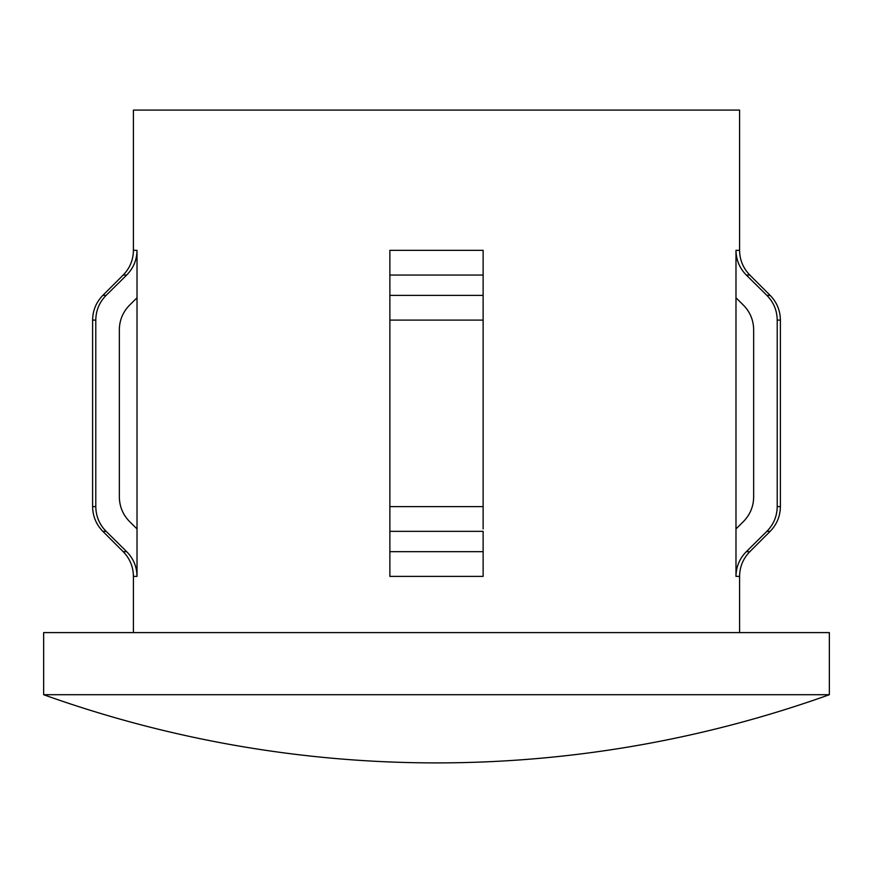 <?xml version="1.0" encoding="UTF-8"?>
<svg xmlns="http://www.w3.org/2000/svg" width="873" height="873" viewBox="0 0 873 873"><rect width="100%" height="100%" fill="white"/><g stroke="black" fill="none" stroke-linecap="round" stroke-linejoin="round"><path stroke-width="1.31" d="M436.5 694.712L829.35 694.712L829.35 632.598L43.65 632.598L43.65 694.712L436.5 694.712M735.983 250.322C736.146 259.979 739.606 268.218 746.339 275.06L766.876 295.369C773.631 302.276 777.079 310.515 777.21 320.096L777.21 506.613C777.057 516.238 773.609 524.477 766.876 531.341L746.339 551.66C739.595 558.524 736.135 566.763 735.983 576.387L735.983 250.322L739.584 250.322L739.584 110.096L133.416 110.096L133.416 250.322L137.017 250.322C136.865 259.958 133.405 268.197 126.661 275.06L106.124 295.369C99.369 302.276 95.921 310.515 95.79 320.096L95.79 506.613C95.954 516.27 99.402 524.509 106.124 531.341L126.661 551.66C133.416 558.524 136.865 566.763 137.017 576.387L137.017 528.929L129.695 521.683C122.962 514.863 119.514 506.613 119.339 496.955L119.339 329.754C119.481 320.14 122.94 311.901 129.695 305.026L137.017 297.78L137.017 250.322M483.129 574.478L483.129 576.387L389.871 576.387L389.871 275.06L483.129 275.06L483.129 250.322L483.129 528.929M483.129 576.387L483.129 531.341L389.871 531.341L389.871 528.929M735.983 297.78L743.305 305.026C750.06 311.89 753.508 320.129 753.661 329.754L753.661 496.955C753.519 506.58 750.06 514.819 743.305 521.683L735.983 528.929L743.305 521.683M743.305 305.026C750.06 311.89 753.508 320.129 753.661 329.754M119.339 329.754C119.481 320.14 122.94 311.901 129.695 305.026M389.871 250.322L389.871 275.06L389.871 250.322L483.129 250.322M483.129 506.613L389.871 506.613L389.871 320.096L483.129 320.096M137.017 528.929L137.017 297.78M735.983 576.387L739.584 576.387L739.584 632.598M389.871 295.369L483.129 295.369M389.871 551.66L483.129 551.66M746.339 551.66L749.831 551.66C743.141 558.545 739.726 566.784 739.584 576.387M766.876 531.341L770.15 531.341C776.839 524.455 780.244 516.216 780.386 506.613L780.386 320.096C780.244 310.504 776.839 302.254 770.15 295.369L766.876 295.369M777.21 506.613L780.386 506.613M777.21 320.096L780.386 320.096M746.339 275.06L749.831 275.06L770.15 295.369M133.416 632.598L133.416 576.387L137.017 576.387M133.416 576.387C133.274 566.784 129.859 558.545 123.169 551.66L126.661 551.66M123.169 551.66L102.85 531.341L106.124 531.341M102.85 531.341C96.161 524.455 92.756 516.216 92.614 506.613L95.79 506.613M92.614 506.613L92.614 320.096L95.79 320.096M126.661 275.06L123.169 275.06L102.85 295.369L106.124 295.369M43.65 694.712A1165.728 1165.728 0 0 0 829.35 694.712M749.831 551.66L770.15 531.341M739.584 250.322C739.726 259.925 743.141 268.164 749.831 275.06M102.85 295.369C96.161 302.254 92.756 310.504 92.614 320.096M123.169 275.06C129.859 268.164 133.274 259.925 133.416 250.322"/></g></svg>
